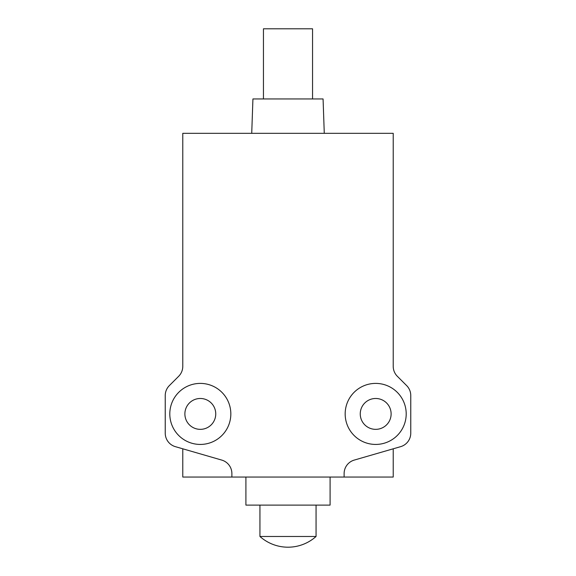 <?xml version="1.0" encoding="UTF-8"?>
<svg xmlns="http://www.w3.org/2000/svg" width="576" height="576" viewBox="0 0 576 576"><rect width="100%" height="100%" fill="white"/><g stroke="black" fill="none" stroke-linecap="round" stroke-linejoin="round"><path stroke-width="0.86" d="M330.091 477.05L330.091 505.109L245.909 505.109L245.909 477.05M316.058 536.479L259.942 536.479A42.091 42.091 0 0 0 316.058 536.479L316.058 505.109M263.448 98.95L263.448 28.8L312.552 28.8L312.552 98.95M324.274 133.322L323.071 98.95L252.929 98.95L251.726 133.322M406.202 413.914A30.514 30.514 0 0 1 375.689 444.434A30.514 30.514 0 0 1 345.168 413.914A30.514 30.514 0 0 1 375.689 383.4A30.514 30.514 0 0 1 406.202 413.914M391.118 413.914A15.43 15.43 0 0 1 375.689 429.35A15.43 15.43 0 0 1 360.252 413.914A15.43 15.43 0 0 1 375.689 398.484A15.43 15.43 0 0 1 391.118 413.914M169.798 413.914A30.514 30.514 0 0 1 200.311 383.4A30.514 30.514 0 0 1 230.832 413.914A30.514 30.514 0 0 1 200.311 444.434A30.514 30.514 0 0 1 169.798 413.914M215.748 413.914A15.43 15.43 0 0 0 200.311 398.484A15.43 15.43 0 0 0 184.882 413.914A15.43 15.43 0 0 0 200.311 429.35A15.43 15.43 0 0 0 215.748 413.914M344.117 477.05L231.883 477.05L231.883 473.566A14.033 14.033 0 0 0 221.753 460.087L175.37 446.659A14.033 14.033 0 0 1 165.24 433.188L165.24 395.525A14.033 14.033 0 0 1 169.351 385.603L178.668 376.286A14.033 14.033 0 0 0 182.779 366.365L182.779 133.322L393.221 133.322L393.221 366.365A14.033 14.033 0 0 0 397.332 376.286L406.649 385.603A14.033 14.033 0 0 1 410.76 395.525L410.76 433.188A14.033 14.033 0 0 1 400.63 446.659L354.247 460.087A14.033 14.033 0 0 0 344.117 473.566L344.117 477.05L393.221 477.05L393.221 448.805M231.883 477.05L182.779 477.05L182.779 448.805M259.942 505.109L259.942 536.479"/></g></svg>
